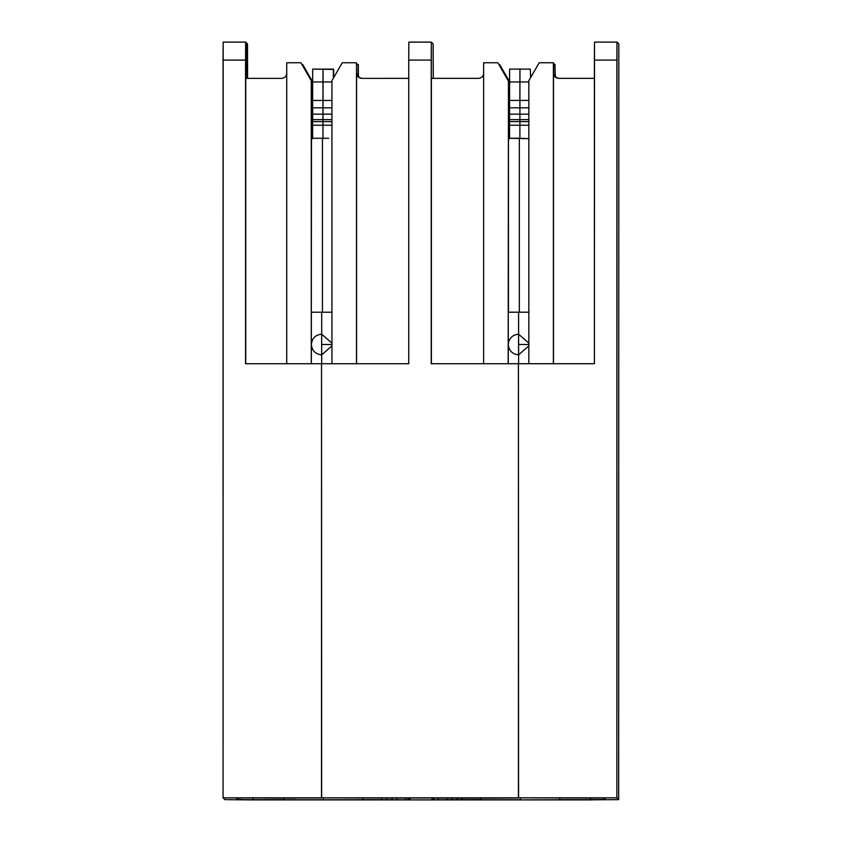 <?xml version="1.0" encoding="UTF-8"?>
<svg xmlns="http://www.w3.org/2000/svg" width="842" height="842" viewBox="0 0 842 842"><rect width="100%" height="100%" fill="white"/><g stroke="black" fill="none" stroke-linecap="round" stroke-linejoin="round"><path stroke-width="1.26" d="M321.697 354.85L331.937 345.883L321.697 354.85L321.697 363.891L321.655 344.473L321.697 354.85C315.466 354.198 312.014 350.746 311.361 344.515C312.014 338.284 315.466 334.832 321.697 334.179L321.655 344.473L332.032 344.515L321.655 344.473L321.697 334.179L331.937 343.147L321.697 334.179L321.697 312.214L321.697 334.179L321.697 312.214L332.032 312.214L311.361 312.214L311.361 363.891L311.361 312.214L321.697 312.214L321.697 334.179C315.466 334.832 312.014 338.284 311.361 344.515C312.014 350.746 315.466 354.198 321.697 354.85M322.433 312.214L322.433 138.267L328.706 138.267L322.433 138.267L322.433 312.214M358.155 76.896L356.576 73.191L358.092 76.843L361.744 78.359C358.629 78.022 356.913 76.306 356.576 73.191L356.576 363.891L356.576 73.191L358.155 76.896L358.26 74.864L358.955 77.538L358.145 74.749L358.145 76.885M408.907 78.348L361.744 78.359L408.907 78.348M358.082 64.35L358.082 76.822L358.082 64.35L356.766 64.35L358.082 64.35M520.345 797.974L520.482 799.889L323.57 799.9L520.482 799.889L520.345 797.974L520.345 799.753L477.709 799.753L520.345 799.753L520.345 797.974M519.335 138.256L519.335 312.203L519.335 138.256L508.452 138.256L528.85 138.667L519.335 138.256L519.335 312.203L519.335 138.256M473.699 799.711L480.835 799.658L480.835 798.111L480.835 799.658L480.803 798.111L480.803 799.616L457.027 799.637L457.027 797.974L457.027 799.637L438.303 799.753L438.303 797.974L438.303 799.753L446.849 799.753L446.849 797.974L446.849 799.753L451.733 799.732L451.733 797.974L451.733 799.732L461.911 799.616L461.911 797.984L461.911 799.616L472.509 799.721M432.114 798.742L432.114 797.995L432.114 798.742L433.935 798.879L434.451 797.984L433.935 798.879L432.251 798.879L433.104 799.732L433.104 798.879L433.104 799.732L432.251 798.879L433.935 798.879L434.23 797.984L433.798 798.742L431.378 798.006L432.114 798.742M366.07 799.763L369.985 799.711L362.734 799.647L362.702 798.121L362.702 799.626L386.52 799.647L386.52 797.984L386.52 799.647L396.929 799.763L396.929 797.984L396.929 799.763L410.622 799.732L409.77 798.879L408.086 798.879L407.517 797.984L407.96 798.742L409.633 798.742L408.896 798.006L321.518 797.848L518.43 797.837L518.43 363.712L431.22 363.723L518.43 363.712L518.567 797.974L492.854 798.111L321.518 797.848L321.518 363.723L408.738 363.723L321.518 363.723L321.518 797.848L408.896 798.006L409.633 798.742L408.086 798.879L409.77 798.879L410.622 799.732L405.476 799.763L405.476 797.984L405.476 799.763L392.004 799.742L392.004 797.984L392.004 799.742L381.594 799.626L381.594 797.984L381.594 799.626L323.433 799.763L366.07 799.763M371.206 799.732L369.985 799.711M331.937 363.807L331.937 80.664L342.273 62.761L356.492 62.761L356.492 363.807L356.492 62.761L342.273 62.761L331.937 80.664L331.937 363.807M436.524 797.974L460.427 797.974L436.524 797.974M431.388 78.348L478.551 78.348C481.666 78.022 483.392 76.296 483.718 73.18C483.392 76.296 481.666 78.022 478.551 78.348L431.388 78.348L431.388 363.891L431.388 78.348M431.325 42.111L433.156 43.942L431.325 42.111L431.22 363.723L431.22 60.087L408.738 60.087L408.738 363.723L408.738 60.087L431.22 60.087L431.325 42.111L408.844 42.111L408.738 60.087L408.844 42.111L431.325 42.111M509.547 125.216L509.547 138.804L509.547 125.216L519.882 125.216L509.547 125.216L509.547 121.616L509.547 125.216M519.882 138.804L519.882 121.616L509.547 121.616L519.882 121.616L519.903 119.627L509.557 119.627L509.547 121.616L509.557 119.627L519.903 119.627L519.914 114.154L509.578 114.154L509.557 119.627L509.578 114.154L519.914 114.154L519.914 107.829L509.578 107.829L509.578 114.154L509.578 107.829L519.914 107.829L519.882 100.44L509.547 100.44L509.578 107.829L509.547 100.44L519.882 100.44L519.956 69.107L509.62 69.107L509.547 81.958L519.882 81.958L509.547 81.958L509.547 100.44L509.62 69.107L519.956 69.107L519.882 138.804L519.882 125.216L528.85 125.216L519.882 125.216L519.882 138.804M498.874 64.339L499.695 64.613L509.768 82.242L498.874 64.339M510.042 82.516L499.695 64.613L510.042 82.516M433.262 78.348L433.156 43.942L433.262 78.348M508.263 312.203L518.598 312.203L508.263 312.203L508.263 344.504L508.263 312.203M508.452 80.927L508.179 363.797L508.452 80.927L497.843 62.75L508.179 80.653L497.843 62.75L483.624 62.75L483.624 363.797L483.624 62.75L497.843 62.75L508.452 80.927L508.452 312.393L508.452 80.927M508.263 363.891L508.263 344.504C508.926 338.273 512.368 334.832 518.598 334.169L518.598 312.203L518.598 334.169C512.368 334.832 508.926 338.273 508.263 344.504L508.263 363.891M518.598 363.891L518.598 354.84C512.368 354.187 508.926 350.746 508.263 344.504C508.926 350.746 512.368 354.187 518.598 354.84L518.598 334.169L518.598 363.891L518.598 354.84L528.85 345.873L518.598 354.84L518.598 363.891M323.433 797.984L323.57 799.9L323.433 797.984M438.303 799.753L433.104 799.732L438.303 799.753M358.355 75.833L358.355 64.623L358.355 75.833M359.029 77.58L358.26 74.864L359.029 77.58M322.97 138.814L323.054 69.118L322.97 81.958L331.937 81.958L322.97 81.958L323.002 107.829L331.937 107.829L323.002 107.829L323.002 114.165L331.937 114.165L323.002 114.165L322.991 119.627L331.937 119.627L322.991 119.627L322.981 121.627L331.937 121.627L322.981 121.627L322.97 125.226L331.937 125.226L322.97 125.226L322.97 138.814M333.695 69.423L333.737 77.58L333.39 69.118L323.054 69.118L322.97 100.451L331.937 100.451L322.97 100.451L322.97 125.226L322.981 121.627L312.645 121.627L312.635 125.226L322.97 125.226L312.635 125.226L312.645 121.627L322.981 121.627L322.991 119.627L312.656 119.627L312.645 121.627L312.666 107.829L323.002 107.829L322.97 81.958L312.635 81.958L312.635 100.451L322.97 100.451L312.635 100.451L312.666 107.829L312.635 81.958L322.97 81.958L323.054 69.118L312.708 69.118L312.635 81.958L312.719 69.118L333.695 69.423M333.316 78.285L333.39 69.118L333.316 78.285M528.934 344.504L518.567 344.473L518.598 354.84L518.567 344.473L528.934 344.504M520.482 799.889L605.661 799.542L604.124 798.006L518.43 797.837L616.881 797.837L618.67 799.626L618.828 43.942L618.67 799.626L591.726 799.816L618.67 799.626L616.881 797.837L616.986 42.1L594.505 42.1L594.399 60.087L616.881 60.087L616.881 797.837L518.43 797.837L518.43 363.712L518.43 797.837L604.124 798.006L605.661 799.542L590.821 799.616L589.874 797.974L590.821 799.616L559.614 799.616L559.614 798.111L559.646 799.658L566.887 799.7L520.482 799.889L591.8 799.889L520.482 799.889M553.394 62.75L553.394 363.797L553.394 62.75L539.185 62.75L553.394 62.75M518.598 312.203L528.934 312.203L518.598 312.203L518.598 334.169L528.85 343.136L518.598 334.169L518.567 344.473L518.598 312.203M555.057 76.896L553.489 73.18L555.004 76.832L558.656 78.348C555.541 78.022 553.815 76.296 553.489 73.18L553.489 363.891L553.489 73.18L555.057 76.896L555.162 74.864L555.941 77.58L555.046 74.738L555.867 77.527L555.046 74.738L555.046 76.875M594.578 78.348L558.656 78.348L594.578 78.348M553.668 74.085L553.668 63.024L553.668 74.085M528.85 363.797L528.85 80.653L539.185 62.75L528.85 80.653L528.85 363.797M528.85 119.617L519.903 119.627L519.882 121.616L528.85 121.616L519.882 121.616L519.882 125.216L519.903 119.627L528.85 119.617M528.85 114.154L519.914 114.154L519.903 119.627L519.914 114.154L528.85 114.154M528.85 107.829L519.914 107.829L519.914 114.154L519.914 107.829L528.85 107.829M528.85 100.44L519.882 100.44L519.914 107.829L519.882 100.44L528.85 100.44M530.649 77.569L530.292 69.107L530.649 77.569M519.956 69.107L519.882 81.958L528.85 81.958L519.882 81.958L519.882 100.44L519.956 69.107L530.292 69.107L519.956 69.107M555.257 75.822L554.983 64.339L555.257 75.822M568.118 799.721L566.887 799.7M594.399 363.712L594.505 42.1L616.986 42.1L618.828 43.942L616.986 42.1L616.881 60.087L594.399 60.087L594.399 363.712L518.43 363.712L594.399 363.712M553.668 64.339L554.983 64.339L553.668 64.339M247.495 43.952L247.601 78.359L247.495 43.952L246.643 43.1L246.643 78.359L246.401 43.089L247.495 43.952M223.067 60.098L245.548 60.098L245.654 42.111L223.172 42.111L223.067 797.848L321.518 797.848L321.518 363.723L245.548 363.723L245.548 60.098L223.067 60.098L223.172 42.111L245.654 42.111L245.548 363.723L321.518 363.723L321.655 797.984L223.067 797.848L223.067 60.098M311.266 80.664L300.931 62.761L311.266 80.664L300.931 62.761L286.722 62.761L286.722 363.807L286.722 62.761L300.931 62.761L311.54 80.937L311.266 363.807L311.266 80.664M311.54 138.267L322.433 138.267L311.54 138.267M312.635 138.814L312.635 125.226L312.635 138.814M312.856 82.253L301.962 64.35L302.794 64.623L312.856 82.253M322.991 119.627L323.002 114.165L312.666 114.165L312.656 119.627L322.991 119.627M276.786 799.711L323.433 799.763L276.786 799.711L283.922 799.658L283.891 798.121L283.922 799.658L275.597 799.732M245.727 78.359L281.638 78.359L245.727 78.359L245.727 363.902L245.727 78.359M263.514 797.984L295.952 798.121L263.514 797.984M283.922 798.121L283.922 799.658L283.922 798.121L283.891 799.626L252.684 799.626L253.631 797.984L252.684 799.626L283.449 799.668M224.856 799.637L223.067 797.848L224.856 799.637L252.253 799.9L224.856 799.637M286.806 73.191C286.48 76.306 284.754 78.032 281.638 78.359C284.754 78.032 286.48 76.306 286.806 73.191M237.697 799.553L238.591 797.995L237.697 799.553L236.16 798.016L237.697 799.553L252.684 799.626L237.697 799.553M252.253 799.9L323.57 799.9L252.253 799.9M236.16 798.016L242.096 797.984L236.16 798.016M246.401 78.359L246.401 42.858L245.654 42.111L246.401 42.858L246.401 78.359M323.002 114.165L323.002 107.829L312.666 107.829L312.666 114.165L323.002 114.165"/></g></svg>
